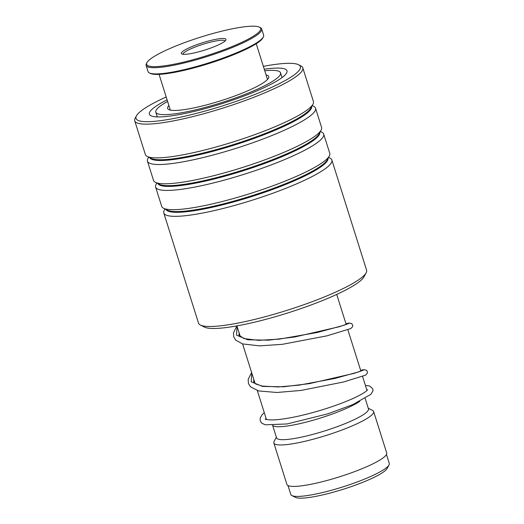 <?xml version="1.0" encoding="UTF-8"?>
<svg xmlns="http://www.w3.org/2000/svg" width="524" height="524" viewBox="0 0 524 524"><rect width="100%" height="100%" fill="white"/><g stroke="black" fill="none" stroke-linecap="round" stroke-linejoin="round"><path stroke-width="0.79" d="M386.463 454.498L389.273 463.413A51.627 8.43 162.5 0 1 389.011 464.958L387.125 468.463A48.739 7.958 162.5 0 1 326.779 493.922A48.739 7.958 162.5 0 1 295.451 497.368L291.894 495.58A51.627 8.43 162.5 0 1 290.794 494.466L287.984 485.551M389.011 464.958A51.627 8.43 162.5 0 1 325.083 491.931A51.627 8.43 162.5 0 1 291.894 495.58M359.713 401.417A48.188 7.873 162.5 0 1 304.477 422.541A48.188 7.873 162.5 0 1 273.495 425.947L272.487 425.436M365.189 398.476L368.47 408.877A48.188 7.873 162.5 0 1 308.557 435.49A48.188 7.873 162.5 0 1 276.554 437.861L272.67 425.527M368.267 408.255L372.518 410.39A52.315 8.548 162.5 0 1 373.632 411.523A52.315 8.548 162.5 0 1 308.59 440.415A52.315 8.548 162.5 0 1 273.842 442.983A52.315 8.548 162.5 0 1 274.104 441.418L276.358 437.232M373.632 411.523L386.699 452.972A52.315 8.548 162.5 0 1 321.657 481.87A52.315 8.548 162.5 0 1 286.91 484.438L273.842 442.983M366.152 272.794L363.997 276.796A84.809 13.853 162.5 0 1 343.652 291.082A84.809 13.853 162.5 0 1 262.852 320.118A84.809 13.853 162.5 0 1 204.465 327.1L200.404 325.057A88.111 14.39 -17.5 0 0 261.063 317.799A88.111 14.39 -17.5 0 0 345.015 287.637A88.111 14.39 -17.5 0 0 366.152 272.794A88.111 14.39 -17.5 0 0 366.59 270.155L331.862 160.003A88.111 14.39 162.5 0 1 310.287 177.485A88.111 14.39 162.5 0 1 219.654 209.325A88.111 14.39 162.5 0 1 163.796 212.999A88.111 14.39 162.5 0 1 164.235 210.36L164.988 208.965M163.796 212.999L198.524 323.151A88.111 14.39 -17.5 0 0 200.404 325.057M166.193 96.986A86.185 14.076 -17.5 0 0 157.102 101.322A86.185 14.076 -17.5 0 0 136.43 115.837A86.185 14.076 -17.5 0 0 184.284 116.308A86.185 14.076 -17.5 0 0 279.279 83.676A86.185 14.076 -17.5 0 0 298.549 64.721A86.185 14.076 -17.5 0 0 263.356 66.352M298.549 64.721L300.92 65.913A88.111 14.39 162.5 0 1 302.793 67.819A88.111 14.39 162.5 0 1 281.218 85.294A88.111 14.39 162.5 0 1 190.585 117.14A88.111 14.39 162.5 0 1 134.727 120.808A88.111 14.39 162.5 0 1 135.172 118.169L136.43 115.837M264.26 69.227A72.142 11.783 162.5 0 1 286.628 72.967A72.142 11.783 162.5 0 1 269.323 85.117A72.142 11.783 162.5 0 1 200.594 109.817A72.142 11.783 162.5 0 1 150.925 115.752A72.142 11.783 162.5 0 1 167.051 99.881A72.142 11.783 162.5 0 1 167.097 99.861M282.338 77.369A66.083 10.794 -17.5 0 0 281.886 77.054M320.406 131.478L321.815 132.192A88.111 14.39 162.5 0 1 323.694 134.098L329.766 153.355A88.111 14.39 162.5 0 1 329.321 155.995A88.111 14.39 162.5 0 1 308.191 170.837A88.111 14.39 162.5 0 1 224.239 201A88.111 14.39 162.5 0 1 163.573 208.257A88.111 14.39 162.5 0 1 161.7 206.351L155.628 187.088A88.111 14.39 162.5 0 1 156.067 184.448L156.82 183.059M323.694 134.098A88.111 14.39 162.5 0 1 302.119 151.574A88.111 14.39 162.5 0 1 211.48 183.42A88.111 14.39 162.5 0 1 155.628 187.088M312.238 105.573L313.647 106.28A88.111 14.39 162.5 0 1 315.527 108.193L321.598 127.45A88.111 14.39 162.5 0 1 321.153 130.09A88.111 14.39 162.5 0 1 300.023 144.925A88.111 14.39 162.5 0 1 216.071 175.095A88.111 14.39 162.5 0 1 155.405 182.345A88.111 14.39 162.5 0 1 153.532 180.439L147.46 161.182A88.111 14.39 162.5 0 1 147.899 158.543L148.652 157.154M315.527 108.193A88.111 14.39 162.5 0 1 293.944 125.668A88.111 14.39 162.5 0 1 203.312 157.508A88.111 14.39 162.5 0 1 147.46 161.182M302.793 67.819L313.431 101.545A88.111 14.39 162.5 0 1 312.985 104.178A88.111 14.39 162.5 0 1 291.848 119.02A88.111 14.39 162.5 0 1 207.904 149.189A88.111 14.39 162.5 0 1 147.237 156.44A88.111 14.39 162.5 0 1 145.364 154.534L134.727 120.808M328.574 157.39L329.982 158.097A88.111 14.39 162.5 0 1 331.862 160.003M157.154 116.38A66.083 10.794 -17.5 0 0 156.964 116.898M168.885 105.534A53.003 8.659 -17.5 0 0 167.641 108.442A53.003 8.659 -17.5 0 0 174.066 110.446A53.003 8.659 -17.5 0 0 232.27 96.901A53.003 8.659 -17.5 0 0 268.74 76.563A53.003 8.659 -17.5 0 0 266.054 74.899M167.595 101.433A65.395 10.683 -17.5 0 0 155.818 112.162A65.395 10.683 -17.5 0 0 163.757 114.645A65.395 10.683 -17.5 0 0 235.558 97.929A65.395 10.683 -17.5 0 0 280.556 72.836A65.395 10.683 -17.5 0 0 272.624 70.36A65.395 10.683 -17.5 0 0 264.758 70.792M169.999 64.963A59.749 9.76 -17.5 0 0 234.87 45.411A59.749 9.76 -17.5 0 0 259.373 27.15A59.749 9.76 -17.5 0 0 237.32 27.857A59.749 9.76 -17.5 0 0 146.975 62.592A59.749 9.76 -17.5 0 0 169.999 64.963M259.373 27.15L260.389 27.661A60.574 9.89 162.5 0 1 261.673 28.971A60.574 9.89 162.5 0 1 231.418 47.88A60.574 9.89 162.5 0 1 169.776 65.998A60.574 9.89 162.5 0 1 146.131 65.402A60.574 9.89 162.5 0 1 146.432 63.587L146.975 62.592M263.33 37.001L262.793 38.003A59.749 9.76 162.5 0 1 172.448 72.738A59.749 9.76 162.5 0 1 150.395 73.445L149.379 72.934A60.574 9.89 -17.5 0 0 171.741 72.214A60.574 9.89 -17.5 0 0 263.33 37.001A60.574 9.89 -17.5 0 0 263.637 35.187L261.673 28.971M190.474 53.677A23.403 3.825 162.5 0 1 181.835 53.952A23.403 3.825 162.5 0 1 191.43 46.8A23.403 3.825 162.5 0 1 216.844 39.143A23.403 3.825 162.5 0 1 225.864 40.073A23.403 3.825 162.5 0 1 190.474 53.677M225.051 41.023A22.028 3.596 -17.5 0 0 216.478 40.865A22.028 3.596 -17.5 0 0 194.227 47.389A22.028 3.596 -17.5 0 0 183.04 54.267M146.131 65.402L148.089 71.618A60.574 9.89 -17.5 0 0 149.379 72.934M328.024 158.412A84.967 13.879 162.5 0 1 307.123 174.846A84.967 13.879 162.5 0 1 220.905 205.264A84.967 13.879 162.5 0 1 166.029 209.489M319.85 132.507A84.967 13.879 162.5 0 1 298.955 148.94A84.967 13.879 162.5 0 1 212.737 179.359A84.967 13.879 162.5 0 1 157.855 183.583M311.682 106.595A84.967 13.879 162.5 0 1 290.787 123.029A84.967 13.879 162.5 0 1 204.57 153.447A84.967 13.879 162.5 0 1 149.687 157.672M329.321 155.995L327.271 159.807A84.967 13.879 162.5 0 1 306.894 174.112A84.967 13.879 162.5 0 1 225.936 203.207A84.967 13.879 162.5 0 1 167.438 210.203L163.573 208.257M321.153 130.09L319.103 133.895A84.967 13.879 162.5 0 1 298.726 148.207A84.967 13.879 162.5 0 1 217.768 177.295A84.967 13.879 162.5 0 1 159.27 184.291L155.405 182.345M312.985 104.178L310.935 107.99A84.967 13.879 162.5 0 1 290.558 122.302A84.967 13.879 162.5 0 1 209.6 151.39A84.967 13.879 162.5 0 1 151.102 158.386L147.237 156.44M360.663 370.383L363.473 370.095L354.25 373.311L309.35 383.64L283.353 386.791L262.472 386.417L251.193 381.793L251.828 373.154M345.958 323.747L348.768 323.459L339.545 326.675L294.645 337.004L268.648 340.161L247.767 339.788L236.494 335.157L237.123 326.524M236.92 325.889L240.398 336.906M242.605 343.921L255.096 383.542M257.31 390.557L266.408 419.41M336.709 294.429L346.194 324.487M347.851 329.753L360.892 371.123M362.556 376.389L366.99 390.446M363.119 370.219L359.051 371.765L334.712 378.492L298.916 385.16L278.31 386.935L262.386 386.096L255.85 384.02L253.662 381.786L253.826 379.507M348.414 323.59L343.914 325.28L317.249 332.498L279.161 339.139L258.47 340.351L243.961 338.576L238.951 335.131L239.127 332.878M266.133 418.525L265.681 419.154M265.498 419.534L265.314 418.945C264.961 418.846 266.716 420.412 276.194 419.75C287.755 418.761 302.125 415.748 319.306 410.705C332.393 406.775 343.646 402.701 353.052 398.469C360.853 394.854 365.582 392.096 367.239 390.184L367.573 389.732M264.273 412.643L262.059 414.811L260.192 418.041L260.205 420.857L261.876 423.248L265.308 424.813L287.198 423.942L327.893 413.816L352.816 404.6L370.959 394.264L372.95 390.884L372.852 388.965L369.78 386.037L365.385 385.363M360.656 370.37L363.767 369.656L366.479 370.252L367.357 371.542L367.389 373.154L365.595 375.145L343.561 381.989L300.979 390.446L276.954 392.483L258.705 390.943L250.531 386.869L248.422 383.489L248.186 379.343L251.618 372.492M345.951 323.734L349.135 323.007L351.761 323.603L352.77 325.43L352.678 326.55L350.838 328.541L327.107 335.805L282.272 344.327L259.491 345.873L242.586 343.914L235.826 340.233L233.717 336.847L233.455 332.891L236.881 325.895M280.556 72.836L282.056 77.578M155.818 112.162L157.318 116.911M267.489 79.465L256.223 43.728M170.326 110.099L159.06 74.362"/></g></svg>
